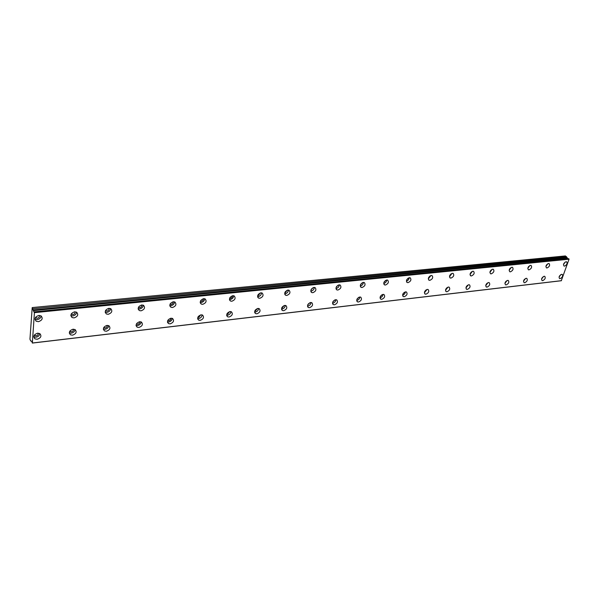 <?xml version="1.0" encoding="UTF-8"?>
<svg xmlns="http://www.w3.org/2000/svg" width="599" height="599" viewBox="0 0 599 599"><rect width="100%" height="100%" fill="white"/><g stroke="black" fill="none" stroke-linecap="round" stroke-linejoin="round"><path stroke-width="0.9" d="M39.249 315.441C39.766 316.834 39.122 317.777 37.325 318.271L35.528 317.433M74.808 311.802C75.279 313.172 74.65 314.101 72.913 314.595L71.281 313.906M381.967 294.745L380.253 296.692M108.891 308.328C109.325 309.668 108.704 310.582 107.026 311.061L105.574 310.514M141.611 304.996C141.993 306.314 141.379 307.205 139.762 307.669L138.474 307.25M173.029 301.799C173.358 303.094 172.752 303.97 171.202 304.419L170.071 304.097M203.226 298.736C203.503 300.009 202.904 300.863 201.414 301.29L200.44 301.065M232.27 295.801C232.494 297.044 231.895 297.875 230.473 298.287L229.657 298.13M260.228 292.971L258.446 295.389L257.772 295.292M287.161 290.26L285.394 292.597L284.854 292.544M313.12 287.647L310.963 289.894M338.158 285.131L336.144 287.318M362.32 282.713L360.448 284.825M385.651 280.377L383.914 282.406M358.764 297.306L356.907 299.343M334.736 299.964L332.737 302.076M309.848 302.727L307.699 304.898M284.046 305.595L282.271 307.849L281.755 307.804M257.293 308.575L255.503 310.896L254.845 310.814M229.522 311.667L227.71 314.063L226.924 313.928M200.68 314.894L198.853 317.343L197.902 317.141M170.708 318.249C170.962 319.499 170.348 320.33 168.866 320.757L167.757 320.48M139.537 321.738C139.837 323.011 139.215 323.872 137.665 324.314L136.407 323.932M107.094 325.384C107.431 326.68 106.802 327.556 105.192 328.005L103.769 327.518M73.295 329.188C73.67 330.506 73.033 331.397 71.363 331.861L69.776 331.24M38.059 333.164C38.471 334.504 37.812 335.403 36.097 335.874L34.338 335.118M32.346 343.07L31.769 341.28L30.721 341.003L29.95 339.191L32.204 307.579L34.001 312.086L568.608 258.693L34.21 311.877L34.443 312.274L569.05 259.195L561.285 280.744L32.346 343.07L34.443 312.274M38.868 315.463C35.012 316.819 34.136 318.743 36.217 321.244L38.426 321.67C42.267 320.308 43.143 318.383 41.046 315.883L38.868 315.463M34.982 319.17L37.235 319.626C39.586 319.155 40.874 317.919 41.084 315.905M74.62 311.817C70.869 313.172 70.008 315.074 72.037 317.522L74.066 317.904C77.81 316.542 78.664 314.64 76.627 312.199L74.62 311.817M70.832 315.568L72.793 315.92C75.122 315.433 76.38 314.183 76.552 312.154M561.652 274.312C559.294 275.533 558.605 276.955 559.563 278.58L560.125 278.647C562.468 277.427 563.165 276.004 562.199 274.379L561.652 274.312M544.184 276.274C541.788 277.502 541.092 278.947 542.095 280.602L542.679 280.669C545.075 279.441 545.771 278.003 544.768 276.349L544.184 276.274M526.192 278.295C523.743 279.531 523.039 280.991 524.088 282.676L524.702 282.758C527.15 281.515 527.846 280.055 526.806 278.37L526.192 278.295M507.645 280.377C505.144 281.627 504.44 283.11 505.519 284.817L506.177 284.907C508.671 283.656 509.375 282.174 508.289 280.467L507.645 280.377M488.507 282.533C485.954 283.784 485.242 285.289 486.373 287.026L487.069 287.116C489.615 285.858 490.319 284.36 489.196 282.623L488.507 282.533M468.762 284.75C466.157 286.015 465.438 287.535 466.614 289.31L467.347 289.407C469.945 288.134 470.664 286.614 469.489 284.847L468.762 284.75M448.374 287.041C445.716 288.314 444.997 289.856 446.21 291.661L446.989 291.765C449.647 290.485 450.366 288.95 449.145 287.146L448.374 287.041M427.312 289.407C424.601 290.687 423.875 292.252 425.133 294.087L425.964 294.206C428.674 292.918 429.401 291.354 428.135 289.519L427.312 289.407M405.553 291.848C402.775 293.143 402.041 294.723 403.352 296.595L404.235 296.722C407.006 295.427 407.739 293.847 406.421 291.975L405.553 291.848M383.038 294.379C380.2 295.681 379.466 297.284 380.822 299.193L381.765 299.328C384.595 298.025 385.337 296.415 383.966 294.513L383.038 294.379M108.883 308.328C105.229 309.683 104.383 311.562 106.36 313.958L108.232 314.295C111.886 312.933 112.724 311.053 110.74 308.665L108.883 308.328M105.192 312.109L106.884 312.364C109.19 311.869 110.411 310.604 110.553 308.575M141.761 304.973C138.197 306.336 137.366 308.186 139.282 310.529L141.02 310.836C144.576 309.473 145.392 307.624 143.475 305.28L141.761 304.973M138.152 308.77L139.604 308.949C141.866 308.448 143.064 307.182 143.183 305.146M173.321 301.761C169.846 303.116 169.03 304.943 170.887 307.235L172.497 307.512C175.964 306.149 176.772 304.322 174.908 302.038L173.321 301.761M169.794 305.55L171.022 305.67C173.246 305.168 174.414 303.903 174.526 301.874M203.653 298.669C200.261 300.024 199.46 301.821 201.257 304.067L202.747 304.322C206.131 302.959 206.925 301.162 205.12 298.916L203.653 298.669M200.201 302.45L201.219 302.525C203.39 302.016 204.536 300.75 204.648 298.736M232.816 295.696C229.507 297.044 228.721 298.819 230.458 301.02L231.843 301.245C235.145 299.889 235.931 298.115 234.187 295.921L232.816 295.696M229.439 299.455L230.263 299.493C232.39 298.983 233.513 297.725 233.625 295.726M260.887 292.836C257.652 294.184 256.881 295.928 258.558 298.085L259.846 298.295C263.073 296.939 263.845 295.187 262.16 293.038L260.887 292.836M257.57 296.565L258.221 296.58C260.295 296.071 261.396 294.828 261.523 292.844M287.917 290.081C284.765 291.421 284.001 293.143 285.618 295.255L286.816 295.442C289.968 294.102 290.732 292.372 289.1 290.268L287.917 290.081M284.667 293.772L285.154 293.772C287.176 293.263 288.254 292.035 288.389 290.073M313.973 287.423C310.888 288.755 310.132 290.463 311.697 292.522L312.813 292.701C315.89 291.361 316.646 289.661 315.074 287.595L313.973 287.423M310.776 291.077L311.113 291.062C313.082 290.567 314.146 289.347 314.295 287.408M339.094 284.862C336.084 286.187 335.335 287.864 336.84 289.894L337.888 290.051C340.891 288.718 341.64 287.041 340.127 285.019L339.094 284.862M335.957 288.463L336.159 288.448C338.068 287.962 339.109 286.764 339.281 284.847M363.338 282.391C360.403 283.709 359.655 285.364 361.107 287.348L362.088 287.498C365.023 286.172 365.764 284.518 364.304 282.533L363.338 282.391M360.254 285.933L360.328 285.933C362.178 285.446 363.204 284.27 363.398 282.384M386.752 280.003C383.877 281.32 383.143 282.945 384.543 284.892L385.457 285.027C388.324 283.716 389.058 282.084 387.658 280.137L386.752 280.003M409.372 277.696C406.564 279.007 405.83 280.609 407.178 282.518L408.039 282.646C410.847 281.335 411.573 279.733 410.225 277.824L409.372 277.696M431.243 275.473C428.487 276.768 427.761 278.348 429.064 280.227L429.865 280.339C432.613 279.044 433.339 277.457 432.036 275.585L431.243 275.473M452.395 273.316C449.699 274.604 448.98 276.161 450.231 278.003L450.987 278.108C453.675 276.82 454.394 275.255 453.144 273.421L452.395 273.316M472.866 271.227C470.23 272.508 469.511 274.05 470.717 275.854L471.428 275.952C474.064 274.671 474.775 273.129 473.569 271.325L472.866 271.227M492.692 269.206C490.109 270.471 489.398 271.998 490.551 273.773L491.225 273.863C493.801 272.59 494.512 271.07 493.359 269.295L492.692 269.206M359.752 296.999C356.847 298.302 356.106 299.934 357.513 301.874L358.516 302.023C361.414 300.713 362.155 299.081 360.74 297.141L359.752 296.999M356.682 300.443L356.779 300.428C358.584 299.957 359.602 298.811 359.834 296.992M335.642 299.702C332.67 301.02 331.913 302.675 333.381 304.651L334.452 304.816C337.417 303.491 338.165 301.844 336.698 299.867L335.642 299.702M332.52 303.199L332.745 303.184C334.601 302.705 335.635 301.544 335.844 299.695M310.656 302.51C307.624 303.835 306.86 305.505 308.373 307.527L309.518 307.706C312.551 306.374 313.307 304.704 311.787 302.682L310.656 302.51M307.482 306.052L307.841 306.044C309.758 305.55 310.806 304.374 311.001 302.495M284.765 305.423C281.657 306.748 280.886 308.448 282.451 310.507L283.679 310.701C286.786 309.369 287.55 307.669 285.978 305.61L284.765 305.423M281.53 309.009L282.039 309.002C284.008 308.5 285.079 307.309 285.259 305.415M257.907 308.44C254.717 309.773 253.939 311.495 255.563 313.599L256.881 313.809C260.056 312.468 260.835 310.746 259.202 308.65L257.907 308.44M254.605 312.057L255.279 312.064C257.293 311.57 258.386 310.357 258.551 308.448M230.023 311.57C226.759 312.91 225.973 314.655 227.65 316.804L229.058 317.028C232.315 315.688 233.101 313.943 231.416 311.802L230.023 311.57M226.662 315.216L227.508 315.246C229.567 314.745 230.682 313.532 230.847 311.6M201.062 314.827C197.722 316.167 196.914 317.934 198.651 320.128L200.171 320.383C203.503 319.035 204.304 317.268 202.559 315.074L201.062 314.827M197.633 318.488L198.666 318.556C200.77 318.054 201.908 316.834 202.073 314.887M170.955 318.211C167.533 319.552 166.717 321.349 168.506 323.58L170.138 323.864C173.56 322.509 174.369 320.72 172.572 318.488L170.955 318.211M167.45 321.88L168.686 321.992C170.842 321.491 172.003 320.27 172.168 318.316M139.634 321.73C136.123 323.071 135.292 324.89 137.141 327.174L138.901 327.481C142.405 326.133 143.228 324.314 141.379 322.03L139.634 321.73M136.055 325.399L137.508 325.564C139.702 325.07 140.885 323.842 141.065 321.888M107.026 325.392C103.432 326.74 102.579 328.574 104.481 330.91L106.39 331.254C109.976 329.899 110.815 328.057 108.913 325.729L107.026 325.392M103.365 329.046L105.057 329.285C107.288 328.799 108.501 327.578 108.696 325.624M73.048 329.21C69.364 330.551 68.496 332.415 70.442 334.804L72.509 335.178C76.185 333.83 77.046 331.966 75.092 329.585L73.048 329.21M69.297 332.842L71.251 333.156C73.505 332.685 74.748 331.472 74.98 329.525M37.61 333.194C33.829 334.534 32.938 336.421 34.937 338.854L37.183 339.274C40.957 337.926 41.84 336.039 39.826 333.613L37.61 333.194M34.937 338.854L33.769 336.78L36 337.2C38.284 336.735 39.556 335.537 39.819 333.606M566.077 261.726C563.704 262.954 563.008 264.399 563.996 266.053L564.535 266.121C566.909 264.893 567.597 263.448 566.617 261.793L566.077 261.726M548.564 263.515C546.138 264.751 545.442 266.211 546.468 267.895L547.037 267.97C549.455 266.735 550.152 265.267 549.126 263.582L548.564 263.515M530.512 265.35C528.033 266.6 527.33 268.082 528.4 269.797L528.999 269.872C531.47 268.622 532.174 267.147 531.103 265.432L530.512 265.35M511.898 267.251C509.367 268.509 508.663 270.007 509.771 271.751L510.408 271.841C512.931 270.576 513.635 269.078 512.527 267.334L511.898 267.251M33.439 310.619L567.328 257.907L565.441 255.93L32.204 307.579M567.328 257.907L567.785 258.761M568.608 258.693L568.983 258.94M524.499 279.276L523.945 280.018M506.065 281.223L505.286 282.256M487.024 283.26L486.059 284.518M467.37 285.386L466.232 286.824M447.064 287.602L445.776 289.19M426.084 289.894L424.646 291.623M404.392 292.275L402.82 294.124M408.196 278.131L406.594 280.055M429.985 275.967L428.525 277.771M451.062 273.878L449.744 275.547M471.458 271.871L470.29 273.384M491.195 269.939L490.184 271.28M546.722 264.683L546.415 265.117M528.827 266.315L528.198 267.169M510.311 268.082L509.479 269.213M561.465 280.669L32.443 342.987M34.51 312.648L569.05 259.195M566.557 256.664L32.885 308.747M30.721 341.003L31.163 340.951M559.062 277.03L560.799 274.627M541.548 279.082L543.413 276.536M523.504 281.186L525.503 278.513M504.905 283.349L507.031 280.557M485.729 285.581L487.975 282.668M465.932 287.872L468.321 284.847M445.499 290.23L448.022 287.108M424.392 292.664L427.065 289.452M402.58 295.18C404.213 294.663 405.156 293.562 405.403 291.87M380.021 297.77C381.765 297.291 382.754 296.168 383.001 294.386M383.712 283.492C385.486 282.998 386.482 281.837 386.692 280.01M406.384 281.118C408.046 280.587 408.99 279.456 409.207 277.719M428.292 278.827L430.973 275.518M449.497 276.596L452.028 273.384M470.013 274.439L472.409 271.332M489.885 272.343L492.146 269.34M563.464 264.518L565.216 262.04M545.899 266.398L547.778 263.777M527.794 268.322L529.801 265.567M509.135 270.299L511.269 267.424M566.789 257.495L33.095 309.975M567.29 257.825L33.409 310.499M35.641 317.268L36.09 318.032M71.378 313.756L71.775 314.378M105.641 310.387L105.978 310.866M103.844 327.398L104.129 327.818M69.866 331.097L70.21 331.644M34.45 334.953L34.839 335.635M35.027 319.2L36.217 321.244M70.839 315.643L72.037 317.522M485.999 286.749L486.373 287.026M466.209 288.995L466.614 289.31M445.776 291.309L446.21 291.661M424.661 293.697L425.133 294.087M402.842 296.161L403.352 296.595M380.275 298.706L380.822 299.193M105.214 312.296L106.36 313.958M138.197 309.069L139.282 310.529M169.861 305.947L170.887 307.235M200.298 302.937L201.257 304.067M229.567 300.024L230.458 301.02M257.727 297.201L258.558 298.085M284.854 294.476L285.618 295.255M310.986 291.84L311.697 292.522M336.189 289.287L336.84 289.894M360.508 286.809L361.107 287.348M383.981 284.42L384.543 284.892M406.661 282.092L407.178 282.518M428.592 279.845L429.064 280.227M449.797 277.666L450.231 278.003M470.312 275.547L470.717 275.854M356.914 301.327L357.513 301.874M332.737 304.037L333.381 304.651M307.676 306.838L308.373 307.527M281.702 309.728L282.451 310.507M254.755 312.715L255.563 313.599M226.781 315.8L227.65 316.804M197.722 318.997L198.651 320.128M167.51 322.307L168.506 323.58M136.093 325.729L137.141 327.174M103.38 329.278L104.481 330.91M69.297 332.962L70.442 334.804M34.195 311.862L568.563 258.686"/></g></svg>
